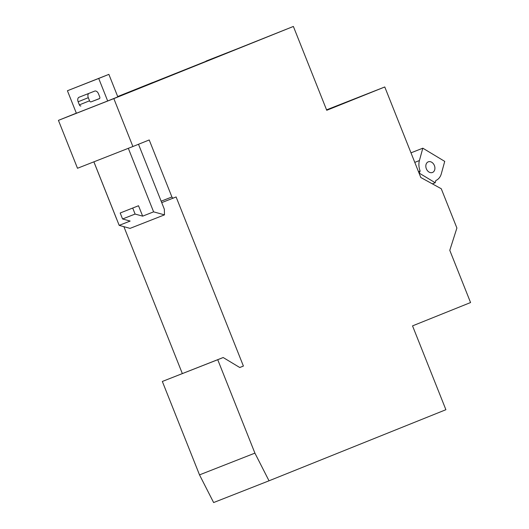 <?xml version="1.0" encoding="UTF-8"?>
<svg xmlns="http://www.w3.org/2000/svg" width="529" height="529" viewBox="0 0 529 529"><rect width="100%" height="100%" fill="white"/><g stroke="black" fill="none" stroke-linecap="round" stroke-linejoin="round"><path stroke-width="0.79" d="M384.775 86.968L326.737 110.29L293.377 26.45L113.834 98.612L132.898 146.52L149.218 139.96L171.905 196.967A1.547 1.17 68.6 0 0 173.558 197.972A1.547 1.17 68.6 0 0 173.565 197.972L176.104 196.947L243.406 366.061L239.776 367.523L223.178 357.525L217.736 359.707L254.912 453.128L269.023 480.801L445.894 409.711L412.534 325.877L470.565 302.548L449.782 250.329L456.897 228.025L441.265 188.741L420.806 177.513L384.775 86.968L326.565 109.847M152.729 82.55L119.706 95.769L152.709 82.504M206.085 61.192L249.867 43.887L206.046 61.086M158.931 80.342L126.206 93.263L158.852 80.144M107.678 100.973L117.835 96.893L108.875 74.371L67.414 90.743L76.381 113.259L107.678 100.973L98.718 78.457L67.414 90.743M293.377 26.45L117.696 96.543M76.341 113.166L58.435 120.361L77.499 168.268L132.898 146.52M113.834 98.612L58.435 120.361M269.023 480.801L213.623 502.55L199.512 474.877L162.337 381.462L223.178 357.525M93.871 161.841L116.506 218.722A1.547 1.17 68.6 0 0 116.651 219.006M123.879 226.663L182.333 373.56M243.406 366.061L239.743 367.503M217.736 359.707L162.337 381.462M254.912 453.128L199.512 474.877M128.322 148.312L153.608 211.851L142.658 216.149L135.093 214.06L122.569 218.973L130.134 221.062L119.184 225.367L130.055 228.376L164.486 214.86L164.34 209.219L138.499 144.265M153.608 211.851L164.486 214.86M93.897 161.828L119.184 225.367M142.658 216.149L138.512 205.741L120.189 212.995L122.569 218.973M88.746 93.448A3.868 2.519 -111.9 0 0 88.297 97.686L89.533 100.801A1.547 1.012 -111.9 0 0 91.041 101.866L99.631 98.493M80.891 105.952A1.547 1.012 68.1 0 1 79.376 104.881L78.14 101.766A3.868 2.519 68.1 0 1 79.046 97.257A3.868 2.519 68.1 0 1 79.052 97.25L94.704 91.107A3.868 2.519 68.1 0 1 98.48 93.778L99.723 96.893A1.547 1.012 68.1 0 1 99.359 98.698A1.547 1.012 68.1 0 1 99.353 98.698L91.041 101.866M98.718 78.457L108.875 74.371M138.512 205.741L120.189 212.995M132.713 208.076L135.093 214.06M419.49 173.274L435.202 182.736L435.81 180.528A14.435 10.944 68.6 0 0 441.325 173.757L444.73 161.385L422.816 148.186L419.411 160.558A14.435 10.944 68.6 0 0 420.119 170.999L419.173 173.4M420.119 170.999L418.472 171.647M435.202 182.736L432.365 183.854M422.816 148.186L410.987 152.835M426.341 168.777A5.726 4.338 68.6 0 0 432.457 172.487A5.726 4.338 68.6 0 0 434.408 165.57A5.726 4.338 68.6 0 0 428.278 161.834A5.726 4.338 68.6 0 0 426.341 168.777M171.905 196.967L161.147 201.192M173.552 197.972L161.715 202.62L173.558 197.972M78.14 101.766L88.297 97.686M79.376 104.881L89.533 100.801M419.411 160.558L414.782 162.377"/></g></svg>
